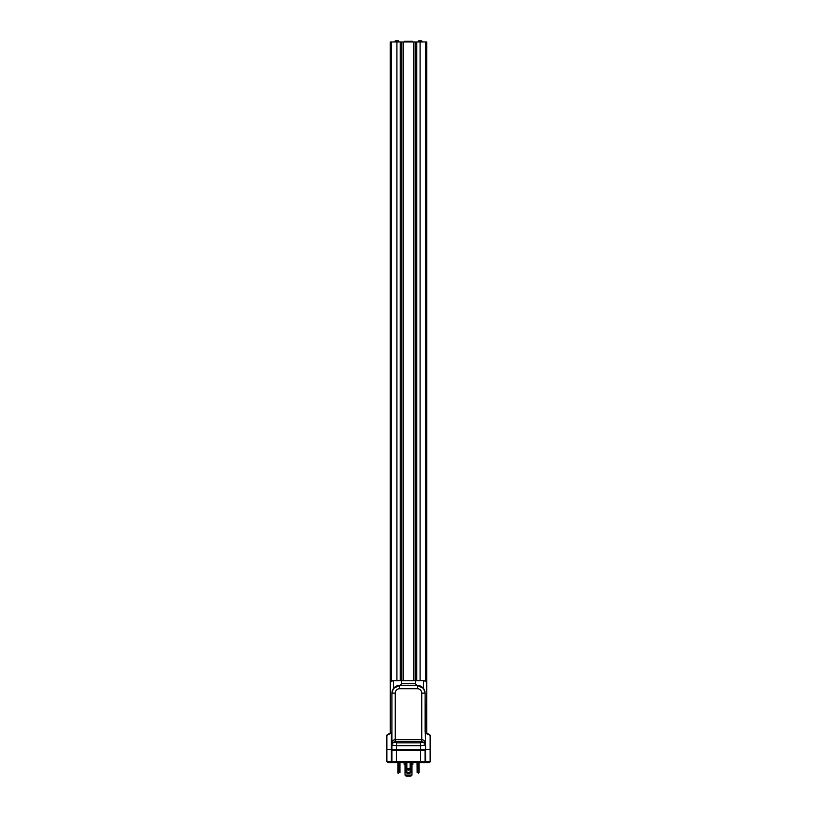 <?xml version="1.0" encoding="UTF-8"?>
<svg xmlns="http://www.w3.org/2000/svg" width="817" height="817" viewBox="0 0 817 817"><rect width="100%" height="100%" fill="white"/><g stroke="black" fill="none" stroke-linecap="round" stroke-linejoin="round"><path stroke-width="1.23" d="M421.746 762.567L395.254 762.567M412.912 762.904L412.912 764.222L411.165 764.222M405.835 764.222L404.088 764.222L404.088 762.904M425.391 732.379L425.116 731.715L426.719 732.757L425.34 732.257L425.616 749.322L430.14 749.322L391.384 749.322L391.384 733.053L386.86 735.351L386.86 749.322L391.384 749.322L386.86 749.322L386.86 761.464L391.384 761.464L391.384 762.567L388.238 762.567M391.935 733.053L391.384 733.053L391.66 732.257L390.281 733.176L391.884 731.715L391.884 693.122L393.488 688.435L399.666 685.402A7.731 7.731 0 0 0 391.935 693.122L395.254 693.122L395.254 741.57L391.935 742.847C392.16 740.907 393.263 739.845 395.254 739.661L421.746 739.661C423.737 739.845 424.84 740.907 425.065 742.847L421.746 741.57L395.254 741.57L395.254 742.204A3.309 2.87 180 0 0 391.935 745.073L391.935 761.464A1.103 1.103 0 0 0 393.038 762.567L391.384 762.567M425.065 693.03L425.065 693.122A7.731 7.731 0 0 0 417.334 685.402L423.512 688.435L425.116 693.122L425.616 761.464L430.14 761.464A1.103 1.103 0 0 1 429.037 762.567L393.038 762.567M391.384 749.322L391.384 750.425L425.065 750.425L425.065 761.464A1.103 1.103 0 0 1 423.962 762.567A1.103 1.103 0 0 0 425.065 761.464L425.616 762.567L422.471 762.567M425.065 731.777A0.551 0.551 -60 0 0 425.34 732.257L429.865 734.871A0.551 0.551 0 0 1 430.14 735.351L430.14 761.464M420.643 762.567L396.357 762.567L396.357 761.464L420.643 761.464L420.643 762.567M418.151 762.904L418.284 773.607L419.019 772.616L417.13 772.616L417.13 762.904M417.058 762.904L417.13 772.616M419.019 772.616L419.019 762.904M410.134 772.729L410.001 773.607L406.999 773.607L406.866 772.729L410.134 772.729L410.154 762.904M411.165 762.904L411.165 772.616L410.154 772.616M406.866 772.729L405.835 772.616L405.835 762.904M409.409 769.195A0.909 0.909 0 0 1 408.5 770.104A0.909 0.909 0 0 1 407.591 769.195A0.909 0.909 0 0 1 408.5 768.286A0.909 0.909 0 0 1 409.409 769.195M397.981 772.616L398.145 773.607L398.87 772.729L397.981 772.616L397.981 762.904M399.942 762.904L399.942 772.616L398.849 772.616L398.849 762.904M399.87 762.904L399.87 772.616M392.16 749.322L392.16 750.425M424.84 749.322L424.84 750.425M405.018 764.222L405.018 775.047L406.131 776.15L410.869 776.15L411.982 775.047L411.982 764.222M405.018 775.047L411.982 775.047M407.754 768.674A1.542 1.542 0 0 0 409.246 768.674M407.693 768.766A1.654 1.654 0 0 0 409.307 768.766M426.443 732.481L427.189 733.329L426.556 732.961M425.065 733.053L430.14 735.351M390.444 732.961L389.811 733.329L390.557 732.481M386.86 735.351A0.551 0.551 0 0 1 387.135 734.871L391.66 732.257A0.551 0.551 60 0 0 391.935 731.777M429.865 734.871L427.189 733.329M395.254 742.204L396.357 742.847L420.643 742.847L421.746 742.204A3.309 2.87 0 0 1 425.065 745.073L420.643 745.717L396.357 745.717L391.935 745.073L391.935 693.122M391.935 681.756L390.281 681.756L391.935 681.756L391.935 680.755L415.404 680.755L415.404 683.737L417.078 685.402M399.922 685.402L401.596 683.737L415.404 683.737M415.404 680.755L425.065 680.755L425.065 681.756L426.719 681.756L426.719 732.757M395.254 693.122A4.412 4.412 0 0 1 399.666 688.711L399.666 685.402L417.334 685.402L417.334 688.711A4.412 4.412 0 0 1 421.746 693.122L425.065 693.122M425.116 731.715L425.116 693.122M389.811 733.329L387.135 734.871M423.512 680.755L423.512 688.435M401.596 680.755L401.596 683.737M393.488 680.755L393.488 688.435M425.616 41.953L425.616 681.756L426.719 681.756L426.719 41.953L390.281 41.953L390.281 732.757M425.616 681.756L425.065 681.756M416.782 41.953L416.782 680.755M403.537 41.953L403.537 680.755M400.218 41.953L400.218 680.755M391.384 41.953L391.384 681.756M413.463 41.953L413.463 680.755M404.64 41.289L412.36 41.289L404.64 41.289L404.64 41.953M398.39 40.85L395.305 40.85L394.979 41.953M398.512 40.85L394.979 41.177M421.572 40.85L418.488 40.85L418.161 41.953M421.695 40.85L418.161 41.177M425.616 749.322L425.616 750.425M420.643 750.425L420.643 761.464L425.065 761.464M391.384 750.425L391.384 761.464L396.357 761.464L396.357 750.425M411.094 772.616L411.094 762.904M405.906 772.616L405.906 762.904M406.846 772.616L406.846 762.904M420.316 749.322L420.316 750.425M396.684 749.322L396.684 750.425M421.746 693.122L421.746 742.204M420.643 742.847L420.643 749.322M396.357 742.847L396.357 749.322M417.334 688.711L399.666 688.711M420.091 41.953L420.091 680.755M415.128 41.953L415.128 680.755M401.872 41.953L401.872 680.755M396.909 41.953L396.909 680.755M424.523 762.516L423.962 762.567M386.86 761.464L387.963 762.567M412.36 41.289L412.36 41.953M398.839 41.177L398.839 41.953M422.021 41.177L422.021 41.953"/></g></svg>
